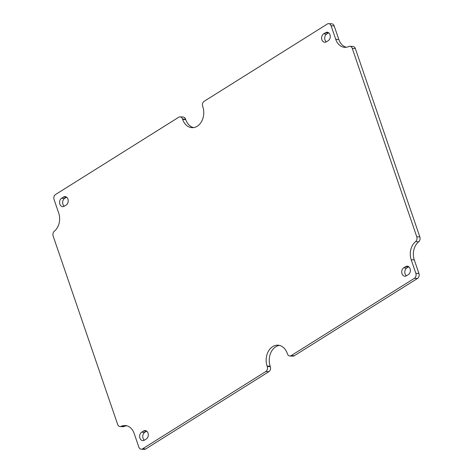 <?xml version="1.0" encoding="UTF-8"?>
<svg xmlns="http://www.w3.org/2000/svg" width="473" height="473" viewBox="0 0 473 473"><rect width="100%" height="100%" fill="white"/><g stroke="black" fill="none" stroke-linecap="round" stroke-linejoin="round"><path stroke-width="0.71" d="M126.669 425.747A14.119 10.672 -87.1 0 0 124.198 426.492L121.123 426.333A3.766 2.844 92.9 0 1 120.047 426.551A3.766 2.844 92.9 0 1 117.641 424.423L53.153 236.062A3.766 2.844 92.9 0 1 54.324 231.232A14.119 10.672 92.9 0 0 58.723 213.116L54.076 199.553A3.766 2.844 92.9 0 1 55.518 194.527L178.747 117.227A3.766 2.844 92.9 0 1 180.101 116.861A3.766 2.844 92.9 0 1 182.513 118.989L185.587 119.143L185.735 119.568L182.655 119.409A14.586 11.027 92.9 0 0 191.997 127.657A14.586 11.027 92.9 0 0 202.816 106.768L202.669 106.342A3.766 2.844 92.9 0 1 204.111 101.323L327.34 24.017A3.766 2.844 92.9 0 1 328.694 23.65A3.766 2.844 92.9 0 1 331.1 25.779L334.18 25.932A3.766 2.844 -87.1 0 0 331.768 23.804L328.694 23.65M334.18 25.932L338.822 39.495A14.119 10.672 -87.1 0 0 346.331 47.253M355.359 48.577A3.766 2.844 -87.1 0 0 352.953 46.449L349.872 46.295A3.766 2.844 92.9 0 1 352.284 48.423L355.359 48.577L419.847 236.938L416.772 236.778L352.284 48.423M416.772 236.778A3.766 2.844 92.9 0 1 415.601 241.608L418.676 241.768A3.766 2.844 -87.1 0 0 419.847 236.938M418.676 241.768A14.119 10.672 -87.1 0 0 414.277 259.884L418.924 273.447L415.844 273.293A3.766 2.844 92.9 0 1 414.401 278.313L417.482 278.473A3.766 2.844 -87.1 0 0 418.924 273.447M417.482 278.473L294.253 355.773L291.173 355.613A3.766 2.844 92.9 0 1 289.825 355.986A3.766 2.844 92.9 0 1 287.413 353.857L287.265 353.432A14.586 11.027 92.9 0 0 277.929 345.184A14.586 11.027 92.9 0 0 267.109 366.078L267.251 366.504A3.766 2.844 92.9 0 1 265.814 371.524L268.889 371.677A3.766 2.844 -87.1 0 0 270.331 366.658L267.251 366.504M289.825 355.986L292.899 356.139A3.766 2.844 -87.1 0 0 294.253 355.773M279.46 345.408A14.586 11.027 -87.1 0 0 270.184 366.232L270.331 366.658M268.889 371.677L145.66 448.983L142.586 448.824A3.766 2.844 92.9 0 1 141.232 449.196A3.766 2.844 92.9 0 1 138.82 447.068L134.178 433.505A14.119 10.672 92.9 0 0 125.138 425.523A14.119 10.672 92.9 0 0 121.123 426.333M141.232 449.196L144.306 449.35A3.766 2.844 -87.1 0 0 145.66 448.983M120.047 426.551L123.128 426.705A3.766 2.844 -87.1 0 0 124.198 426.492M185.587 119.143A3.766 2.844 -87.1 0 0 183.175 117.014L180.101 116.861M185.735 119.568A14.586 11.027 -87.1 0 0 193.54 127.592M66.592 197.188A4.423 3.346 -87.1 0 0 66.569 197.206L64.618 198.424A4.423 3.346 -87.1 0 0 62.643 202.261A4.423 3.346 -87.1 0 0 64.245 206.252M328.658 32.797A4.423 3.346 -87.1 0 0 328.634 32.808L326.683 34.032A4.423 3.346 -87.1 0 0 324.709 37.87A4.423 3.346 -87.1 0 0 326.311 41.861M408.755 266.748A4.423 3.346 -87.1 0 0 408.731 266.76L406.78 267.984A4.423 3.346 -87.1 0 0 404.805 271.815A4.423 3.346 -87.1 0 0 406.408 275.812M146.689 431.14A4.423 3.346 -87.1 0 0 146.665 431.151L144.714 432.375A4.423 3.346 -87.1 0 0 142.74 436.207A4.423 3.346 -87.1 0 0 144.342 440.203M291.173 355.613L414.401 278.313M338.822 39.495L335.747 39.342A14.119 10.672 92.9 0 0 344.782 47.324A14.119 10.672 92.9 0 0 348.802 46.508A3.766 2.844 92.9 0 1 349.872 46.295M415.844 273.293L411.203 259.73A14.119 10.672 92.9 0 1 415.601 241.608M142.586 448.824L265.814 371.524M61.537 198.27L63.488 197.046A4.423 3.346 92.9 0 1 65.079 196.614A4.423 3.346 92.9 0 1 68.147 200.132A4.423 3.346 92.9 0 1 66.22 205.016L64.269 206.24A4.423 3.346 92.9 0 1 62.678 206.671A4.423 3.346 92.9 0 1 59.61 203.154A4.423 3.346 92.9 0 1 61.537 198.27L64.618 198.424M323.603 33.879L325.554 32.655A4.423 3.346 92.9 0 1 327.145 32.223A4.423 3.346 92.9 0 1 330.213 35.741A4.423 3.346 92.9 0 1 328.286 40.625L326.335 41.849A4.423 3.346 92.9 0 1 324.744 42.28A4.423 3.346 92.9 0 1 321.675 38.762A4.423 3.346 92.9 0 1 323.603 33.879L326.683 34.032M403.706 267.83L405.657 266.606A4.423 3.346 92.9 0 1 407.247 266.169A4.423 3.346 92.9 0 1 410.316 269.687A4.423 3.346 92.9 0 1 408.382 274.577L406.431 275.794A4.423 3.346 92.9 0 1 404.847 276.232A4.423 3.346 92.9 0 1 401.772 272.714A4.423 3.346 92.9 0 1 403.706 267.83L406.78 267.984M141.64 432.221L143.591 430.998A4.423 3.346 92.9 0 1 145.176 430.566A4.423 3.346 92.9 0 1 148.25 434.078A4.423 3.346 92.9 0 1 146.317 438.968L144.366 440.192A4.423 3.346 92.9 0 1 142.775 440.623A4.423 3.346 92.9 0 1 139.706 437.105A4.423 3.346 92.9 0 1 141.64 432.221L144.714 432.375M182.655 119.409L182.513 118.989M335.747 39.342L331.1 25.779M270.184 366.232L267.109 366.078M414.277 259.884L411.203 259.73M66.569 197.206L63.488 197.046M328.634 32.808L325.554 32.655M405.657 266.606L408.731 266.76M143.591 430.998L146.665 431.151"/></g></svg>

